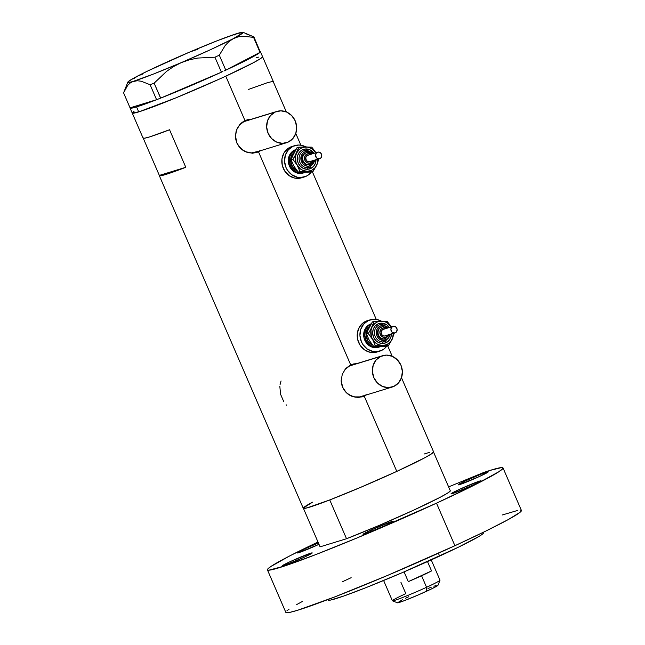 <?xml version="1.0" encoding="UTF-8"?>
<svg xmlns="http://www.w3.org/2000/svg" width="645" height="645" viewBox="0 0 645 645"><rect width="100%" height="100%" fill="white"/><g stroke="black" fill="none" stroke-linecap="round" stroke-linejoin="round"><path stroke-width="0.97" d="M239.271 125.162L243.955 121.631L275.157 112.069A16.383 14.883 -107 0 1 276.858 111.424A16.383 14.883 -107 0 1 295.571 121.776A16.383 14.883 -107 0 1 288.154 142.11A16.383 14.883 -107 0 1 286.461 142.755A16.383 14.883 -107 0 1 267.748 132.394A16.383 14.883 -107 0 1 275.157 112.069L243.955 121.631A16.383 14.883 73 0 0 239.359 125.066M256.952 151.664L251.276 152.913L245.471 151.68L242.802 150.18L238.44 145.697L236.917 142.884L235.433 135.853A16.383 14.883 73 0 0 255.259 152.317L286.461 142.755M344.978 369.448L349.671 365.917L380.873 356.363A16.383 14.883 -107 0 1 382.574 355.709A16.383 14.883 -107 0 1 401.287 366.07A16.383 14.883 -107 0 1 393.869 386.395A16.383 14.883 -107 0 1 392.176 387.04A16.383 14.883 -107 0 1 373.463 376.688A16.383 14.883 -107 0 1 380.873 356.363L349.671 365.917A16.383 14.883 73 0 0 345.067 369.351M362.667 395.957L359.902 396.885L354.049 396.893L348.518 394.466L346.147 392.45L342.624 387.177L341.149 380.147A16.383 14.883 73 0 0 360.966 396.602L392.176 387.04M256.089 152.752A17.068 15.504 73 0 0 257.226 152.293L252.493 153.228L246.164 152.035L240.625 148.463L236.82 142.997L235.433 136.466L236.586 129.911L239.98 124.332L244.995 120.607L225.766 76.175A70.998 3.612 156.6 0 1 132.241 113.069L143.069 138.095A70.998 3.612 -23.4 0 0 169.554 129.758L185.8 167.297A70.998 3.612 156.6 0 1 159.315 175.642L303.263 508.284A70.998 3.612 -23.4 0 0 396.796 471.398L364.248 396.183L366.844 394.619L364.248 396.183L358.201 397.514L351.88 396.32L346.333 392.749L342.535 387.282L341.149 380.752L342.302 374.197L345.688 368.626L350.711 364.893L258.532 151.889L261.128 150.325L257.226 152.293A17.068 15.504 73 0 0 259.403 151.043M249.599 119.712L249.808 119.712A17.068 15.504 73 0 0 246.116 120.147M250.816 119.349L247.865 119.639L250.816 119.349M305.069 506.494L303.36 508.381L307.246 507.841L330.047 499.827L359.41 487.878L396.796 471.398L364.248 396.183L358.201 397.514L351.88 396.32L346.333 392.749L342.535 387.282L341.149 380.752L342.302 374.197L345.688 368.626L350.711 364.893L258.532 151.889L252.493 153.228L246.164 152.035L240.625 148.463L236.82 142.997L235.433 136.466L236.07 131.491L237.247 128.387L239.98 124.332L242.335 122.187L247.865 119.639L244.995 120.607L225.766 76.175L253.59 62.621L260.757 58.461L262.475 56.566L260.757 58.461L253.59 62.621L225.766 76.175A70.998 3.612 156.6 0 0 262.563 56.671L273.391 81.697A70.998 3.612 -23.4 0 1 273.367 81.931L272.013 81.568L266.917 82.866L248.478 89.437M361.805 397.046A17.068 15.504 73 0 0 362.942 396.578A17.068 15.504 73 0 0 365.118 395.329M355.314 363.998L355.516 363.998A17.068 15.504 73 0 0 351.823 364.433M356.532 363.635L353.573 363.933L356.532 363.635M350.711 364.893L353.573 363.933L350.711 364.893M143.093 137.861L144.456 138.224L149.551 136.925L169.554 129.758L185.8 167.297L159.339 175.408L143.255 138.24L159.339 175.408L185.8 167.297L165.797 174.472L160.702 175.771L159.339 175.408A70.998 3.612 156.6 0 0 159.315 175.642M433.496 451.79L431.787 453.677L424.612 457.845L396.796 471.398L362.401 486.604L329.748 499.94L346.534 538.736L379.195 525.401L413.582 510.187L439.817 497.48L447.364 493.256L450.355 490.918L433.569 452.121A70.998 3.612 156.6 0 1 396.796 471.398A70.998 3.612 156.6 0 1 329.748 499.94L346.534 538.736A70.998 3.612 -23.4 0 0 413.582 510.187A70.998 3.612 -23.4 0 0 450.355 490.918L433.569 452.121L430.57 454.467L423.031 458.684L396.796 471.398A70.998 3.612 -23.4 0 0 433.593 451.887L401.496 377.728M286.356 111.94L273.367 81.931L286.356 111.94M429.602 452.339L424.047 454.04M312.527 502.181L303.287 508.05A70.998 3.612 156.6 0 1 312.527 502.181L309.269 503.955M130.072 108.062A70.998 3.612 156.6 0 1 130.097 107.828L131.459 108.191L136.555 106.893A70.998 3.612 156.6 0 1 130.072 108.062L132.241 113.069A70.998 3.612 -23.4 0 0 138.723 111.899L136.555 106.893L156.558 99.717L130.056 107.836L156.558 99.717A70.998 3.612 156.6 0 1 136.555 106.893L138.723 111.899L132.33 113.165L134.047 111.279L132.281 112.802L133.015 113.254L141.787 110.916L175.964 97.838L219.881 78.867L175.964 97.838L138.723 111.899A70.998 3.612 -23.4 0 0 212.648 82.117A70.998 3.612 -23.4 0 0 262.563 56.671L260.395 51.664A70.998 3.612 156.6 0 1 260.395 51.85M258.581 57.115L256.081 57.84L258.581 57.115M286.114 404.754L286.509 405.181M279.841 386.444L280.567 394.272L283.752 401.625M281.059 380.953L280.075 384.557M362.942 396.578L365.562 395.014M382.574 355.709L351.372 365.272A16.383 14.883 73 0 0 349.671 365.917L351.428 365.255M257.226 152.293L259.846 150.72M276.858 111.424L245.656 120.986A16.383 14.883 73 0 0 243.955 121.631L245.721 120.962M393.869 386.395L398.562 382.864L401.545 377.583L402.367 371.359L400.916 365.143L397.393 359.87L392.353 356.346L386.548 355.113L380.873 356.363L376.188 359.886L373.205 365.167L372.375 371.391L373.834 377.615L377.349 382.888L382.388 386.403L388.193 387.637L393.869 386.395M288.154 142.11L292.846 138.578L295.829 133.297L296.66 127.073L295.2 120.849L291.685 115.576L286.638 112.061L280.841 110.827L275.157 112.069L270.473 115.6L267.49 120.881L266.659 127.105L268.118 133.33L271.634 138.594L276.681 142.118L282.478 143.351L288.154 142.11M123.582 92.864L127.678 85.398L130.379 82.834L133.579 81.246A62.807 3.201 156.6 0 1 127.855 82.1L123.582 92.864L130.056 107.836L123.582 92.864L127.678 85.398L130.379 82.834L133.579 81.246L137.264 80.73L141.287 81.246L150.108 84.729L154.131 83.165L160.613 98.137L156.59 99.709L160.702 98.105L154.131 83.165L166.499 71.426L173.545 66.58L181.261 62.63L189.324 59.824L197.709 58.058L214.93 57.203L221.412 72.184L222.896 71.498L221.324 72.216A70.998 3.612 156.6 0 1 160.702 98.105L221.412 72.184L214.93 57.203L219.308 55.188L225.25 45.416L228.927 41.602L233.176 38.724L237.82 36.959L242.834 36.233L253.574 37.354L260.008 52.358A70.998 3.612 156.6 0 1 225.839 70.136L260.056 52.334L253.574 37.354L253.928 36.91L245.084 33.419M224.307 70.845L225.79 70.16L219.308 55.188L225.25 45.416L228.927 41.602L233.176 38.724L237.82 36.959L242.834 36.233L253.574 37.354L253.928 36.91L242.988 32.274A62.807 3.201 156.6 0 1 233.176 38.724A62.807 3.201 156.6 0 1 181.261 62.63L189.324 59.824L197.709 58.058L214.93 57.203L219.308 55.188L225.79 70.16L224.307 70.845M260.29 52.035L253.928 36.91L260.29 52.035M221.324 72.216L160.702 98.105L190.46 85.85L221.324 72.216M260.008 52.358L225.839 70.136L249.139 58.824L260.008 52.358M197.902 49.189L189.703 52.043A62.807 3.201 156.6 0 1 237.4 33.427L241.061 32.911L237.4 33.427L234.183 35.023L237.4 33.427A62.807 3.201 156.6 0 1 242.988 32.274M142.521 74.167L137.804 75.949L133.62 78.779L137.804 75.949A62.807 3.201 156.6 0 1 189.711 52.035L147.81 70.95L133.975 77.989L127.984 81.891L127.928 82.367L128.855 82.423L137.264 80.73L141.287 81.246L150.108 84.729L156.59 99.709L150.108 84.729L154.131 83.165L166.499 71.426L173.545 66.58L181.261 62.63A62.807 3.201 156.6 0 1 133.579 81.246L153.083 74.199L181.261 62.63L210.584 49.649L233.176 38.724L242.988 32.782L243.052 32.306L242.125 32.25L237.4 33.427L217.897 40.474L189.711 52.035M127.855 82.1A62.807 3.201 156.6 0 1 137.804 75.949M320.081 546.847L303.456 508.429L320.081 546.847L346.534 538.736L320.081 546.847M437.979 585.152L432.868 588.248L418.879 594.69L404.205 600.713L397.441 602.785A22.123 1.129 -23.4 0 0 426.547 591.263L426.555 587.289A25.945 1.322 156.6 0 1 392.442 600.818A25.945 1.322 156.6 0 1 405.826 593.642L400.94 582.338M408.301 581.637L404.076 571.873L408.301 581.637L431.545 570.93A25.945 1.322 156.6 0 1 421.58 575.775A25.945 1.322 156.6 0 1 408.301 581.637L431.545 570.93L421.58 575.775L426.555 587.289L421.58 575.775L408.301 581.637M383.614 580.508L392.386 600.769A25.945 1.322 -23.4 0 0 426.555 587.289A25.945 1.322 -23.4 0 0 440.003 580.161L431.231 559.9M427.498 561.585L431.545 570.93L427.498 561.585M427.998 588.474L431.215 587.224M433.916 586.24L435.988 585.547M392.442 600.818L397.457 602.793L402.553 599.697M405.479 598.27L408.874 596.681M439.995 580.242A25.945 1.322 156.6 0 1 426.555 587.289L426.547 591.263A22.123 1.129 -23.4 0 0 438.003 585.249L439.995 580.242M459.53 489.321L460.135 490.716L459.53 489.321L451.871 493.151L451.065 493.852L452.532 493.554L472.624 485.314A16.383 0.83 156.6 0 1 451.04 493.828A16.383 0.83 156.6 0 1 459.53 489.321A16.383 0.83 156.6 0 1 481.114 480.815A16.383 0.83 156.6 0 1 472.624 485.314L480.283 481.493L481.089 480.791L479.622 481.081L459.53 489.321M371.512 529.868L372.117 531.262L371.512 529.868L363.853 533.689L363.038 534.391L364.514 534.1L384.605 525.86A16.383 0.83 156.6 0 1 363.022 534.366A16.383 0.83 156.6 0 1 371.512 529.868A16.383 0.83 156.6 0 1 393.095 521.354A16.383 0.83 156.6 0 1 384.605 525.86L392.257 522.031L393.071 521.329L391.596 521.628L371.512 529.868M290.653 561.432L291.25 562.827L290.653 561.432L282.994 565.254L282.179 565.955L283.655 565.665L303.739 557.417A16.383 0.83 156.6 0 1 282.155 565.931A16.383 0.83 156.6 0 1 290.653 561.432A16.383 0.83 156.6 0 1 312.236 552.918A16.383 0.83 156.6 0 1 303.739 557.417L311.398 553.595L312.212 552.894L310.737 553.192L290.653 561.432M305.674 548.452L306.278 549.838L305.674 548.452L298.014 552.273L297.208 552.975L298.675 552.676L318.767 544.436A16.383 0.83 156.6 0 1 297.184 552.95A16.383 0.83 156.6 0 1 305.674 548.452A16.383 0.83 156.6 0 1 318.396 542.953L305.674 548.452M466.69 480.34L467.294 481.734L466.69 480.34L459.03 484.169L458.224 484.871L459.691 484.572L479.783 476.332A16.383 0.83 156.6 0 1 458.2 484.847A16.383 0.83 156.6 0 1 466.69 480.34A16.383 0.83 156.6 0 1 488.273 471.834L480.856 474.269L466.69 480.34M271.851 580.065L281.357 602.027M327.886 599.56L328.103 600.06A84.656 4.313 -23.4 0 0 439.616 556.079L438.39 553.241L439.616 556.079A84.656 4.313 -23.4 0 0 483.492 532.818L483.274 532.318M503.011 467.907A128.347 6.539 156.6 0 0 483.75 472.471L448.614 486.886L483.75 472.471L490.047 470.407L501.625 467.56L502.898 467.77L502.842 468.544L498.762 471.793L475.688 484.411L436.496 503.173A128.347 6.539 156.6 0 1 267.425 569.857A128.347 6.539 156.6 0 1 317.993 542.034L289.984 555.772L270.69 566.616L267.49 569.382L267.594 570.035L268.82 570.196L284.679 565.971L315.84 554.563L357.564 537.737L436.496 503.173L454.91 545.718L436.496 503.173A128.347 6.539 156.6 0 0 503.011 467.907L521.418 510.461A128.347 6.539 -23.4 0 1 454.91 545.718L387.331 575.517L334.255 597.117L297.555 610.291L289.589 612.419L286.001 612.589L285.904 611.928M267.425 569.857L285.84 612.403A128.347 6.539 -23.4 0 0 454.91 545.718L485.58 531.19L507.986 519.717L519.87 512.444L521.257 511.098L521.313 510.316L520.039 510.114M502.165 515.016L517.451 510.493M286.944 610.791L289.097 609.17M296.692 604.575L302.674 601.309M342.197 581.855L351.154 577.694M479.783 476.332L488.249 471.809A16.383 0.83 156.6 0 1 479.783 476.332M483.379 532.697L482.758 533.883L479.187 536.326L458.474 547.17L402.641 572.494L366.416 587.474L343.777 596.028L330.579 600.068L328.216 600.181L328.829 598.995M311.817 153.962L308.044 152.51L305.932 152.913A6.144 5.579 73 0 0 302.199 159.613A6.144 5.579 73 0 0 308.036 164.886L308.584 164.717A6.144 5.579 -107 0 1 302.747 159.444A6.144 5.579 -107 0 1 306.48 152.744A6.144 5.579 -107 0 1 307.971 152.518A6.144 5.579 73 0 0 305.923 152.954A6.144 5.579 73 0 0 302.811 159.767A6.144 5.579 73 0 0 308.584 164.717A1.363 0.548 -90 0 0 309.06 163.193A4.781 4.346 -107 0 1 304.448 158.452A4.781 4.346 -107 0 1 308.584 153.712A1.363 0.548 -90 0 0 308.044 152.51A1.363 0.548 -90 0 0 307.971 152.518A1.363 0.548 90 0 1 308.044 152.51A1.363 0.548 90 0 1 308.584 153.712L306.198 154.51L305.053 155.816L304.448 158.452L305.319 161.089L307.367 162.838L309.914 163.104L311.454 162.395L312.954 160.266M316.026 159.815A10.239 9.304 -107 0 1 307.149 169.288L303.529 168.514L300.377 166.313L298.175 163.016L297.264 159.13L297.788 155.235L299.651 151.938L302.586 149.737L306.133 148.955A1.363 0.548 -90 0 0 306.593 150.14A1.363 0.548 90 0 1 306.133 148.955A10.239 9.304 -107 0 1 314.026 153.284M316.018 159.113L315.494 163.008L313.631 166.305L310.705 168.506L307.149 169.288A1.363 0.548 90 0 1 307.633 167.765A8.877 8.062 73 0 0 310.592 167.144A8.877 8.062 73 0 1 307.633 167.765A1.363 0.548 -90 0 0 308.108 166.241A7.506 6.821 -107 0 1 300.86 158.791A7.506 6.821 -107 0 1 307.359 151.333A1.363 0.548 -90 0 0 306.818 150.132A1.363 0.548 -90 0 0 306.746 150.148A8.877 8.062 73 0 0 303.787 150.769A8.877 8.062 73 0 0 299.288 160.605A8.877 8.062 73 0 0 307.633 167.765A1.363 0.548 -90 0 0 307.149 169.288A10.239 9.304 -107 0 1 297.264 159.13A10.239 9.304 -107 0 1 306.133 148.955L309.761 149.729L314.155 153.47M317.646 152.18L307.826 155.187A3.41 3.104 73 0 0 308.995 161.839L318.815 158.831A3.41 3.104 -107 0 1 317.646 152.18A3.41 3.104 -107 0 1 321.718 154.985A3.41 3.104 -107 0 1 318.815 158.831L308.995 161.839L307.786 161.581L306.319 160.339L305.73 157.791L306.496 156.058L308.657 155.066M303.198 173.029L297.958 173.255L293.814 171.441L290.54 168.079L288.637 163.677L288.396 158.92L289.855 154.526L292.79 151.156L295.797 149.592A12.287 11.167 73 0 0 288.5 163.032A12.287 11.167 73 0 0 300.159 173.489L301.255 173.158A12.287 11.167 -107 0 1 289.734 163.379A12.287 11.167 -107 0 1 295.716 149.721M294.749 145.625L292.024 146.463A16.383 14.883 73 0 0 282.075 164.338A16.383 14.883 73 0 0 297.635 178.391L300.368 177.552A16.383 14.883 -107 0 1 284.8 163.499A16.383 14.883 -107 0 1 294.749 145.625A16.383 14.883 -107 0 1 298.732 145.028A16.383 14.883 -107 0 1 305.859 146.923L301.675 145.343L298.732 145.028L293.056 146.27L288.371 149.801L285.38 155.082L284.55 161.306L286.009 167.523L287.533 170.336L291.895 174.819L297.426 177.246L300.368 177.552L297.635 178.391A16.383 14.883 73 0 0 301.626 177.794L304.351 176.964A16.383 14.883 -107 0 1 300.368 177.552L306.044 176.311L308.56 174.811L311.333 172.054A16.383 14.883 -107 0 1 304.351 176.964M294.072 152.704L292.741 155.461M293.209 164.798L294.821 167.555M302.505 172.215L305.448 172.215M312.664 167.547L313.414 166.216M292.088 146.447L287.815 148.616L283.897 153.107L281.954 158.968L282.268 165.314L284.808 171.175L289.17 175.658L294.7 178.084L300.546 178.076M300.159 173.489A12.287 11.167 73 0 0 303.15 173.045L304.238 172.707A12.287 11.167 -107 0 1 301.255 173.158L300.159 173.489M305.327 172.312A12.287 11.167 -107 0 1 304.238 172.707M295.773 149.696L292.258 152.341L290.016 156.3L289.395 160.968L290.484 165.636L293.12 169.587L296.902 172.231L301.255 173.158L305.512 172.223M297.321 170.981L292.628 166.99L290.645 160.968L291.193 156.816L294.636 151.946M297.281 170.965A10.925 9.925 -107 0 1 290.782 162.29A10.925 9.925 -107 0 1 294.225 152.276M316.074 153.018L311.737 148.552L307.504 147.028L304.569 147.028L301.771 147.858L299.312 149.447L296.595 153.026L295.62 155.969L295.934 162.282L299.998 171.554L310.382 171.376L312.986 171.546L311.237 172.086L298.248 172.094L293.935 166.225L291.137 159.895L292.894 159.363L300.28 168.805L302.9 170.393L307.254 171.32L311.511 170.385L315.026 167.74L317.267 163.782L317.888 159.113M291.951 157.299L297.022 147.697L298.78 147.165L296.595 153.026L292.894 159.363L297.208 165.225A12.287 11.167 -107 0 1 296.595 153.026A12.287 11.167 -107 0 1 306.028 146.923A12.287 11.167 -107 0 1 315.897 152.712M307.254 171.32A12.287 11.167 -107 0 1 297.208 165.225L299.998 171.554L312.986 171.546L316.687 165.217A12.287 11.167 -107 0 1 307.254 171.32M317.896 159.242A12.287 11.167 -107 0 1 316.687 165.217L318.751 158.984M291.137 159.895L292.894 159.363L294.87 156.227L298.78 147.165L311.769 147.157L315.107 151.454L311.769 147.157L302.473 146.995L297.022 147.697L293.322 154.034L291.137 159.895L293.935 166.225L298.248 172.094L299.998 171.554L298.248 172.094L307.536 172.255L312.986 171.546L316.687 165.217L318.807 159.146M314.542 160.266A7.506 6.821 -107 0 1 308.108 166.241A1.363 0.548 90 0 1 307.633 167.765A8.877 8.062 73 0 1 299.288 160.605A8.877 8.062 73 0 1 303.787 150.769A8.877 8.062 73 0 1 306.746 150.148A1.363 0.548 90 0 1 306.818 150.132A1.363 0.548 90 0 1 307.359 151.333A7.506 6.821 -107 0 1 312.543 153.744L308.705 151.478L304.754 151.906L302.61 153.518L301.239 155.937L301.062 160.242L303.134 164.064L305.448 165.676L308.108 166.241L311.866 164.983L313.655 162.927L314.55 160.234M310.164 164.419L308.036 164.886L304.859 163.862L303.231 162.177L302.279 159.976L302.158 157.598L302.884 155.405L304.351 153.72L306.335 152.809M308.036 164.886A6.144 5.579 73 0 0 309.536 164.66L310.076 164.491A6.144 5.579 -107 0 1 308.584 164.717L308.036 164.886M308.117 152.526A6.144 5.579 -107 0 1 311.72 153.994M313.72 160.524A6.144 5.579 -107 0 1 310.076 164.491L313.817 160.492M311.059 154.51L308.584 153.712A4.781 4.346 -107 0 1 310.729 154.3M309.6 161.774L308.995 161.839A3.41 3.104 73 0 0 309.826 161.718L319.646 158.71M318.815 158.831L320.976 157.84L321.766 155.445L320.734 153.05L318.477 152.059L316.316 153.05L315.518 155.445L316.558 157.84L318.815 158.831M312.728 160.823A4.781 4.346 -107 0 1 309.06 163.193A1.363 0.548 90 0 1 308.584 164.717A6.144 5.579 73 0 0 310.632 164.29M387.202 328.168L383.428 326.717L381.316 327.12A6.144 5.579 73 0 0 377.591 333.82A6.144 5.579 73 0 0 383.428 339.093L383.969 338.923A6.144 5.579 -107 0 1 378.131 333.65A6.144 5.579 -107 0 1 381.864 326.95A6.144 5.579 -107 0 1 383.356 326.725A6.144 5.579 73 0 0 381.308 327.16A6.144 5.579 73 0 0 378.196 333.973A6.144 5.579 73 0 0 383.969 338.923A1.363 0.548 -90 0 0 384.444 337.4A4.781 4.346 -107 0 1 379.832 332.659A4.781 4.346 -107 0 1 383.969 327.918A1.363 0.548 -90 0 0 383.428 326.717A1.363 0.548 -90 0 0 383.356 326.725A1.363 0.548 90 0 1 383.428 326.717A1.363 0.548 90 0 1 383.969 327.918L381.582 328.716L380.437 330.022L379.832 332.659L380.703 335.295L382.759 337.045L385.299 337.311L386.839 336.601L388.346 334.473M391.418 333.892A10.239 9.304 -107 0 1 382.541 343.487L378.913 342.721L375.761 340.52L373.56 337.222L372.657 333.336L373.173 329.442L375.035 326.144L377.97 323.943L381.517 323.161A1.363 0.548 -90 0 0 381.977 324.346A1.363 0.548 90 0 1 381.517 323.161A10.239 9.304 -107 0 1 389.411 327.491M391.402 333.32L390.886 337.214L389.016 340.512L386.089 342.713L382.541 343.487A1.363 0.548 90 0 1 383.017 341.971A8.877 8.062 73 0 0 385.976 341.35A8.877 8.062 73 0 1 383.017 341.971A1.363 0.548 -90 0 0 383.493 340.447A7.506 6.821 -107 0 1 376.245 332.997A7.506 6.821 -107 0 1 382.743 325.54A1.363 0.548 -90 0 0 382.203 324.338A1.363 0.548 -90 0 0 382.13 324.354A8.877 8.062 73 0 0 379.171 324.975A8.877 8.062 73 0 0 374.672 334.811A8.877 8.062 73 0 0 383.017 341.971A1.363 0.548 -90 0 0 382.541 343.487A10.239 9.304 -107 0 1 372.657 333.336A10.239 9.304 -107 0 1 381.517 323.161L386.815 324.87L389.54 327.676M393.031 326.386L383.219 329.393A3.41 3.104 73 0 0 384.38 336.045L394.2 333.038A3.41 3.104 -107 0 1 393.031 326.386A3.41 3.104 -107 0 1 397.102 329.192A3.41 3.104 -107 0 1 394.2 333.038L384.38 336.045L383.17 335.787L381.703 334.545L381.114 331.998L381.88 330.264L384.041 329.272M378.583 347.236L373.342 347.462L369.198 345.647L365.925 342.285L364.022 337.883L363.788 333.126L365.239 328.732L368.174 325.362L371.181 323.798A12.287 11.167 73 0 0 363.885 337.238A12.287 11.167 73 0 0 375.551 347.695L376.64 347.365A12.287 11.167 -107 0 1 365.118 337.585A12.287 11.167 -107 0 1 371.109 323.927M370.133 319.831L367.408 320.67A16.383 14.883 73 0 0 357.459 338.544A16.383 14.883 73 0 0 373.028 352.597L375.753 351.759A16.383 14.883 -107 0 1 360.184 337.706A16.383 14.883 -107 0 1 370.133 319.831A16.383 14.883 -107 0 1 374.116 319.235A16.383 14.883 -107 0 1 381.243 321.129L377.059 319.549L374.116 319.235L368.44 320.476L363.756 324.008L360.765 329.289L359.934 335.513L361.394 341.729L362.917 344.543L367.279 349.026L372.81 351.452L375.753 351.759L373.028 352.597A16.383 14.883 73 0 0 377.011 352.001L379.736 351.162A16.383 14.883 -107 0 1 375.753 351.759L381.429 350.517L383.944 349.018L386.718 346.26A16.383 14.883 -107 0 1 379.736 351.162M369.456 326.91L368.126 329.668M368.593 339.004L370.206 341.761M377.889 346.421L380.832 346.421M388.048 341.745L388.806 340.423M367.473 320.654L363.2 322.822L359.281 327.305L357.338 333.175L357.661 339.52L360.192 345.381L364.554 349.864L370.085 352.283L375.938 352.283M375.551 347.695A12.287 11.167 73 0 0 378.534 347.252L379.631 346.913A12.287 11.167 -107 0 1 376.64 347.365L375.551 347.695M380.711 346.518A12.287 11.167 -107 0 1 379.631 346.913M371.157 323.903L367.642 326.547L365.401 330.506L364.78 335.174L365.868 339.842L368.505 343.793L372.286 346.438L376.64 347.365L380.897 346.43M372.705 345.188L368.013 341.197L366.029 335.174L366.578 331.022L370.02 326.152M372.673 345.172A10.925 9.925 -107 0 1 366.167 336.497A10.925 9.925 -107 0 1 369.609 326.483M391.467 327.225L387.121 322.758L384.347 321.541L379.953 321.234L377.156 322.065L374.697 323.653L371.98 327.233L371.004 330.175L371.318 336.488L375.39 345.76L385.775 345.583L388.379 345.752L386.621 346.292L373.632 346.3L369.319 340.431L366.529 334.102L368.279 333.57L375.664 343.011L378.293 344.599L382.638 345.526L386.895 344.591L390.418 341.947L392.652 337.988L393.273 333.32M367.336 331.506L372.407 321.903L374.164 321.371L371.98 327.233L368.279 333.57L372.592 339.431A12.287 11.167 -107 0 1 371.98 327.233A12.287 11.167 -107 0 1 381.413 321.129A12.287 11.167 -107 0 1 391.281 326.918M382.638 345.526A12.287 11.167 -107 0 1 372.592 339.431L375.39 345.76L388.379 345.752L392.079 339.415A12.287 11.167 -107 0 1 382.638 345.526M393.281 333.449A12.287 11.167 -107 0 1 392.079 339.415L394.135 333.191M366.529 334.102L368.279 333.57L370.262 330.433L374.164 321.371L387.153 321.363L390.491 325.661L387.153 321.363L377.857 321.202L372.407 321.903L368.706 328.24L366.529 334.102L369.319 340.431L373.632 346.3L375.39 345.76L373.632 346.3L382.92 346.462L388.379 345.752L392.079 339.415L394.192 333.352M389.927 334.473A7.506 6.821 -107 0 1 383.493 340.447A1.363 0.548 90 0 1 383.017 341.971A8.877 8.062 73 0 1 374.672 334.811A8.877 8.062 73 0 1 379.171 324.975A8.877 8.062 73 0 1 382.13 324.354A1.363 0.548 90 0 1 382.203 324.338A1.363 0.548 90 0 1 382.743 325.54A7.506 6.821 -107 0 1 387.927 327.95L384.089 325.685L380.139 326.112L377.994 327.725L376.624 330.143L376.446 334.449L377.607 337.133L379.615 339.189L383.493 340.447L387.25 339.189L389.04 337.133L389.935 334.441M385.557 338.625L383.428 339.093L380.252 338.069L378.615 336.384L377.664 334.183L377.543 331.804L378.276 329.611L379.744 327.926L381.719 327.015M383.428 339.093A6.144 5.579 73 0 0 384.92 338.867L385.468 338.698A6.144 5.579 -107 0 1 383.969 338.923L383.428 339.093M386.444 328.716L383.969 327.918A4.781 4.346 -107 0 1 386.113 328.507M384.984 335.981L384.38 336.045A3.41 3.104 73 0 0 385.21 335.924L395.03 332.917M394.2 333.038L396.361 332.046L397.151 329.651L396.119 327.257L393.861 326.265L391.7 327.257L390.902 329.651L391.942 332.046L394.2 333.038M388.113 335.029A4.781 4.346 -107 0 1 384.444 337.4A1.363 0.548 90 0 1 383.969 338.923A6.144 5.579 73 0 0 386.016 338.496M392.216 356.29L387.742 345.946M376.261 319.404L312.357 171.739M300.868 145.198L295.781 133.434M306.681 150.156L304.585 150.47L306.81 150.132L313.414 153.478M309.785 167.442L315.413 160M382.066 324.362L379.969 324.677L382.195 324.338L388.798 327.684M385.17 341.648L390.797 334.207M385.468 338.698L389.201 334.699"/></g></svg>
